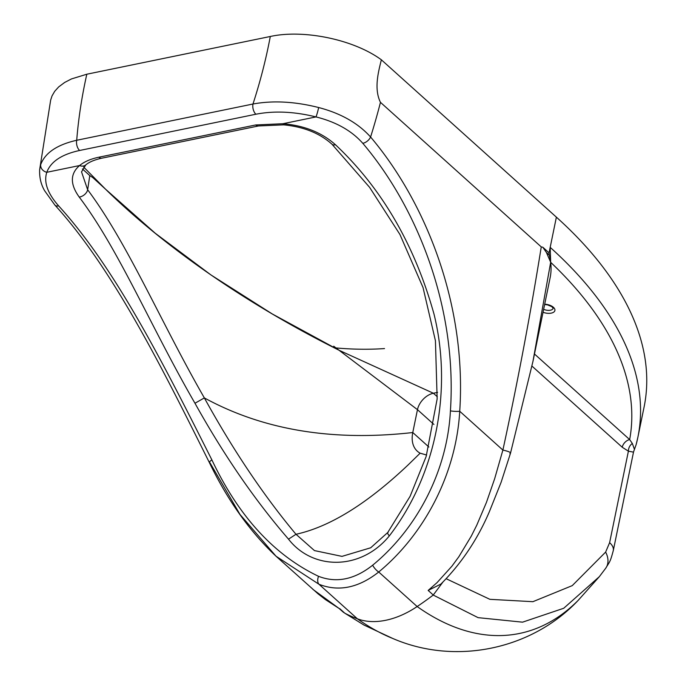 <?xml version="1.0" encoding="UTF-8"?>
<svg xmlns="http://www.w3.org/2000/svg" width="685" height="685" viewBox="0 0 685 685"><rect width="100%" height="100%" fill="white"/><g stroke="black" fill="none" stroke-linecap="round" stroke-linejoin="round"><path stroke-width="1.03" d="M209.893 462.649L239.99 514.452L276.021 556.22L319.013 584.288C338.664 591.977 358.572 587.884 378.728 572.001C424.905 533.786 456.184 473.369 459.729 411.265C466.819 304.525 425.65 202.049 370.585 137.009C358.152 123.163 340.839 113.342 318.671 107.536C294.824 101.517 272.93 100.344 252.979 104.017L76.711 140.271A517.235 340.017 132 0 1 86.815 74.22L71.471 78.929L64.63 82.474L58.687 86.909L54.706 91.31L52.051 95.866L50.673 100.044L39.661 169.58M86.815 74.22L270.292 36.485A517.235 340.017 132 0 1 252.979 104.017A7.552 4.247 78.4 0 0 255.899 114.224C274.171 110.653 294.207 111.552 315.999 116.921C336.121 121.947 351.713 130.749 362.802 143.319C416.857 207.007 457.366 306.949 450.413 410.872C447.356 470.586 417.302 528.529 372.657 565.202C354.565 579.544 336.532 583.252 318.559 576.325C274.163 555.141 238.603 516.344 211.896 459.926C165.068 367.066 116.107 268.863 58.645 205.877C47.539 193.307 43.592 182.116 46.794 172.295L79.58 165.547C70.101 173.725 69.981 184.239 79.237 197.083C118.71 249.272 151 327.165 194.968 403.251C223.867 455.183 255.051 500.487 288.513 539.155C312.668 570.331 360.841 570.725 389.345 535.875C387.547 533.821 387.162 532.613 388.181 532.262M546.424 252.517L549.233 255.043A180.164 90.317 11.6 0 1 550.671 262.278L546.424 252.517L542.803 247.216L541.261 246.908L380.458 102.339C373.719 88.725 378.514 71.437 381.357 59.8C353.88 39.533 303.746 29.138 270.292 36.485M381.357 59.8L556.383 217.154A516.447 258.896 11.6 0 1 644.088 407.01L637.889 437.201A516.447 258.896 -168.4 0 0 550.183 247.353L556.383 217.154M633.556 451.86L636.151 444.582A516.447 258.896 -168.4 0 0 637.889 437.201L636.151 444.582M344.872 613.238L364.026 625.08L344.872 613.238A252.32 165.873 -48 0 0 357.433 618.829A80.265 52.762 -48 0 0 417.156 606.542A252.32 165.873 -48 0 0 433.22 595.068L478.087 617.647L522.552 622.168L563.712 608.271L599.324 576.684L605.326 568.738M437.578 392.377L433.399 393.241A16.192 10.643 -48 0 0 417.465 409.664L412.772 432.535A32.383 21.286 -48 0 0 417.345 451.218A32.383 21.286 -48 0 0 420.145 453.179L426.609 455.037M387.727 532.528L370.713 547.777L341.986 556.374L314.449 550.586L295.997 534.274L288.513 539.155M389.345 535.875C436.936 474.123 452.374 388.506 434.033 314.201C414.63 244.768 381.768 188.272 335.444 144.723A7.552 4.101 134.2 0 1 331.985 144.235L369.592 187.33L399.912 234.45L423.039 287.563L435.429 340.736L437.15 398.961L426.156 456.493L410.109 496.291L387.744 532.51M335.444 144.723C321.873 132.573 304.371 125.569 282.939 123.72A7.552 1.473 95 0 0 283.599 124.85C303.626 126.751 319.758 133.207 331.985 144.235M295.988 534.283C263.699 495.649 233.157 450.191 204.353 397.916C160.727 322.001 127.907 243.612 87.654 189.771L81.524 171.858M318.671 107.536A7.552 0.625 104.4 0 1 315.999 116.921L282.939 123.72L255.693 124.961A7.552 4.247 78.4 0 0 258.528 125.954L283.599 124.85M85.728 164.948C89.118 162.054 94.444 159.802 101.722 158.209L101.722 158.209A7.552 4.247 -101.6 0 1 98.88 157.207C90.711 158.911 84.281 161.686 79.58 165.547A7.552 6.071 -129.8 0 0 85.728 164.948L81.515 171.926M79.237 197.083A7.552 4.863 -36.7 0 0 87.654 189.771L89.778 175.591L93.126 177.775M82.414 168.947L89.778 175.591M333.715 346.216L417.465 409.664L433.922 424.452M295.997 534.274C316.299 529.839 337.919 519.692 360.875 503.835C376.065 493.337 391.846 480.339 408.2 464.841L420.145 453.179M531.988 366.107L622.228 447.245A7.552 4.966 132 0 1 629.661 439.582L534.48 354.008M622.228 447.245L628.402 451.167A7.552 5.908 109.9 0 1 632.358 443.495L629.661 439.582A508.895 255.103 11.6 0 0 550.671 262.321A180.164 90.317 11.6 0 1 550.132 277.725L532.964 361.363L550.671 262.278M634.481 449.506L632.358 443.495M605.711 568.233A21.586 15.806 -144.6 0 0 605.737 568.199C609.898 561.246 610.078 562.539 613.289 550.594L613.289 550.594A21.586 10.823 -168.4 0 0 609.624 542.657L628.402 451.167L633.454 452.143M549.233 255.043L549.053 252.842L550.183 247.353L550.671 262.321M384.516 348.571A180.164 90.317 11.6 0 1 336.07 347.946M343.707 612.527L339.084 608.468M339.007 608.4L325.486 599.623L317.994 593.775L276.081 556.271M276.021 556.22L276.021 556.22C249.871 531.586 227.634 500.333 209.31 462.461A7.552 1.301 153.2 0 0 209.319 462.469A7.552 1.301 153.2 0 1 211.896 459.926M442.698 582.353L433.22 595.068M372.657 565.202A7.552 2.731 49.6 0 0 378.728 572.001L417.156 606.542A325.812 183.315 78.4 0 0 578.191 600.351L599.324 576.684L605.737 568.199A21.586 15.806 -144.6 0 0 605.745 568.19A21.586 15.806 -144.6 0 0 605.626 552.093L572.249 585.624L532.904 601.687L489.878 599.324L446.226 578.756M509.863 453.693C511.686 452.751 509.366 451.543 502.884 450.071L494.673 478.678L486.453 502.37L476.777 525.172L471.297 536.098L458.873 556.699L451.869 566.247L437.047 582.627L428.159 590.427L440.926 584.065M532.964 361.363L510.513 453.153L501.137 482.223L489.415 511.584C477.633 539.223 461.459 563.404 440.883 584.108M541.261 246.908C530.336 314.946 517.543 382.667 502.884 450.071L459.729 411.265A7.552 1.344 -176.6 0 1 450.413 410.872M380.458 102.339A603.588 396.786 -48 0 1 370.585 137.009A7.552 4.478 139.9 0 1 362.802 143.319M58.645 205.877A7.552 4.341 138.2 0 1 54.886 205.072C113.008 268.871 162.456 368.487 209.31 462.461M40.672 164.708A7.552 6.525 -161.7 0 0 46.794 172.295C50.75 161.626 61.693 154.356 79.631 150.477A7.552 4.247 78.4 0 1 76.711 140.271C57.035 144.74 45.022 152.892 40.672 164.708L39.653 169.666M318.559 576.325A7.552 4.744 113.6 0 0 319.013 584.288L357.433 618.829A325.812 183.315 78.4 0 0 392.796 638.48L392.796 638.48C455.148 665.52 531.56 649.8 578.191 600.351M83.647 167.046L105.499 189.146L155.307 233.294L210.877 274.891L272.228 313.927L339.349 350.403L433.399 393.241L437.313 396.761M194.968 403.251L204.353 397.916C263.186 430.034 332.653 441.568 412.772 432.535L428.896 447.031M255.693 124.961L98.88 157.207M609.624 542.657L605.626 552.093M549.053 252.842L542.803 247.216M344.829 613.221L339.717 608.622M428.159 590.427L433.271 595.025M544.635 304.508L547.426 304.842L551.767 306.623L553.163 308.233A6.473 3.245 11.6 0 1 543.65 309.312M543.042 312.274A8.631 4.333 -168.4 0 0 554.901 310.493A8.631 4.333 -168.4 0 0 544.703 304.191M79.631 150.477L255.899 114.224M101.722 158.209L258.528 125.954M95.866 179.564L92.492 177.278L105.499 189.146C153.14 235.905 230.794 296.134 339.375 350.412M340.813 351.14L339.349 350.403M613.289 550.594L633.556 451.877M364.026 625.08L392.796 638.48M339.161 608.511L312.882 589.365M39.653 169.632C39.31 177.432 40.972 184.462 44.628 190.73L54.886 205.072"/></g></svg>

